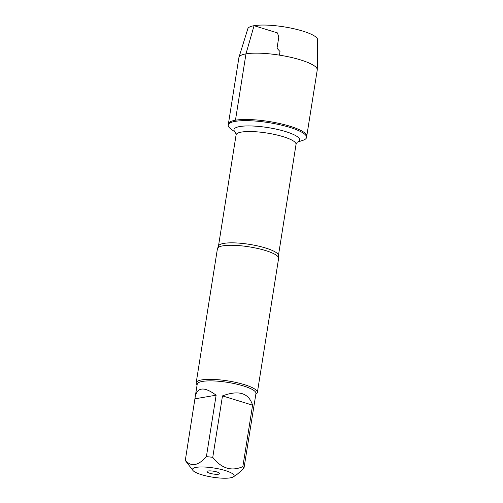 <?xml version="1.0" encoding="UTF-8"?>
<svg xmlns="http://www.w3.org/2000/svg" width="503" height="503" viewBox="0 0 503 503"><rect width="100%" height="100%" fill="white"/><g stroke="black" fill="none" stroke-linecap="round" stroke-linejoin="round"><path stroke-width="0.75" d="M235.674 132.496L230.795 128.9A39.655 8.721 9 0 1 228.217 125.046A39.655 8.721 9 0 1 235.278 121.355A39.655 8.721 9 0 1 279.819 124.757A39.655 8.721 9 0 1 306.553 137.451A39.655 8.721 9 0 1 302.919 140.324L297.166 142.236M235.461 120.204A39.655 8.721 -171 0 0 228.4 123.895A39.655 8.721 9 0 1 268.935 121.487A39.655 8.721 9 0 1 306.736 136.307A39.655 8.721 -171 0 0 280.001 123.606A39.655 8.721 -171 0 0 235.461 120.204L245.973 53.859L254.065 25.691L277.524 32.921L278.763 37.285L277.027 48.225L280.008 51.551L279.442 55.141M192.561 469.777A21.051 4.628 -171 0 0 192.901 470.418A21.051 4.628 -171 0 0 209.003 476.53A21.051 4.628 -171 0 0 230.368 477.85A21.051 4.628 -171 0 0 233.417 476.838A21.051 4.628 -171 0 0 215.378 468.249A21.051 4.628 -171 0 0 192.561 469.777M233.417 476.838L237.46 474.059L243.974 468.224A29.734 6.539 -171 0 0 242.848 466.621C231.531 471.607 221.502 468.519 212.756 457.353A29.734 6.539 -171 0 0 206.393 456.642C198.094 465.923 191.071 467.124 185.324 460.245A29.734 6.539 -171 0 0 185.808 461.157L192.901 470.418M206.393 456.642L216.127 395.195C204.501 386.568 197.553 386.996 195.277 396.471L197.226 384.173A29.734 6.539 9 0 1 202.52 381.406A29.734 6.539 9 0 1 235.913 383.952A29.734 6.539 9 0 1 255.958 393.472L243.974 468.224M195.277 396.471L185.324 460.245M242.848 466.621L252.581 405.173C248.746 392.95 238.718 389.856 222.489 395.899L212.756 457.353M257.373 392.472L278.605 258.404A30.972 6.809 -171 0 0 278.536 257.643A30.972 6.809 -171 0 0 256.121 248.136A30.972 6.809 -171 0 0 222.942 245.835A30.972 6.809 -171 0 0 217.724 248.01A30.972 6.809 -171 0 0 217.428 248.715L196.189 382.783A30.972 6.809 9 0 1 201.709 379.903A30.972 6.809 9 0 1 236.492 382.557A30.972 6.809 9 0 1 257.373 392.472A30.972 6.809 9 0 1 256.341 393.862L255.845 394.207M197.107 384.908L196.736 384.424A30.972 6.809 9 0 1 196.189 382.783M208.135 471.003A6.407 1.408 9 0 1 214.938 471.462A6.407 1.408 9 0 1 219.629 473.411A6.407 1.408 9 0 1 213.102 473.989A6.407 1.408 9 0 1 207.079 471.424A6.407 1.408 9 0 1 208.135 471.003M222.489 395.899L252.581 405.173M195.057 398.797L216.127 395.195M306.553 137.451L317.248 69.955A39.655 8.721 -171 0 0 317.274 69.678A39.655 8.721 -171 0 0 279.442 55.141A39.655 8.721 -171 0 0 238.975 57.279A39.655 8.721 -171 0 0 238.912 57.549L228.217 125.046M238.975 57.279L247.822 28.74A35.38 7.778 9 0 1 283.925 26.835A35.38 7.778 9 0 1 317.676 39.806L317.274 69.678M217.724 248.01L218.453 246.206A30.35 6.671 9 0 1 223.854 243.383A30.35 6.671 9 0 1 257.945 245.986A30.35 6.671 9 0 1 278.404 255.7L278.536 257.643M278.404 255.7L296.034 144.392A30.35 6.671 -171 0 0 275.575 134.678A30.35 6.671 -171 0 0 241.484 132.075A30.35 6.671 -171 0 0 236.083 134.898L235.58 132.371M235.649 132.459A33.242 7.306 9 0 1 239.906 126.523A33.242 7.306 9 0 1 282.598 130.705A33.242 7.306 9 0 1 297.204 142.204M218.453 246.206L236.083 134.898M296.034 144.392L297.292 142.142"/></g></svg>
